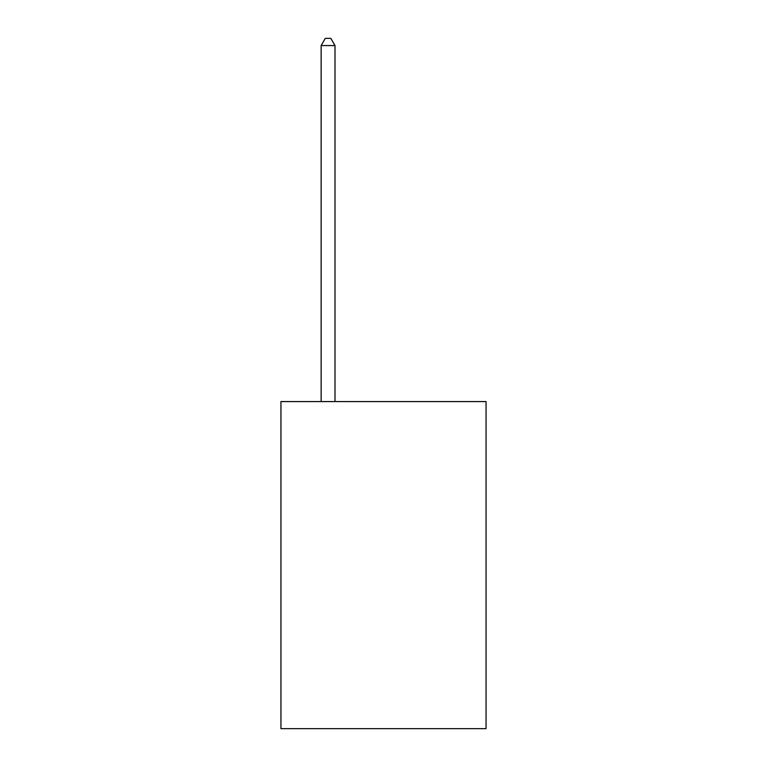 <?xml version="1.0" encoding="UTF-8"?>
<svg xmlns="http://www.w3.org/2000/svg" width="767" height="767" viewBox="0 0 767 767"><rect width="100%" height="100%" fill="white"/><g stroke="black" fill="none" stroke-linecap="round" stroke-linejoin="round"><path stroke-width="1.15" d="M486.057 401.572L486.057 728.65L280.943 728.65L280.943 401.572L486.057 401.572M334.997 401.572L334.997 45.56L321.133 45.56L321.133 401.572M321.133 45.56L325.294 38.35L330.836 38.35L334.997 45.56"/></g></svg>
